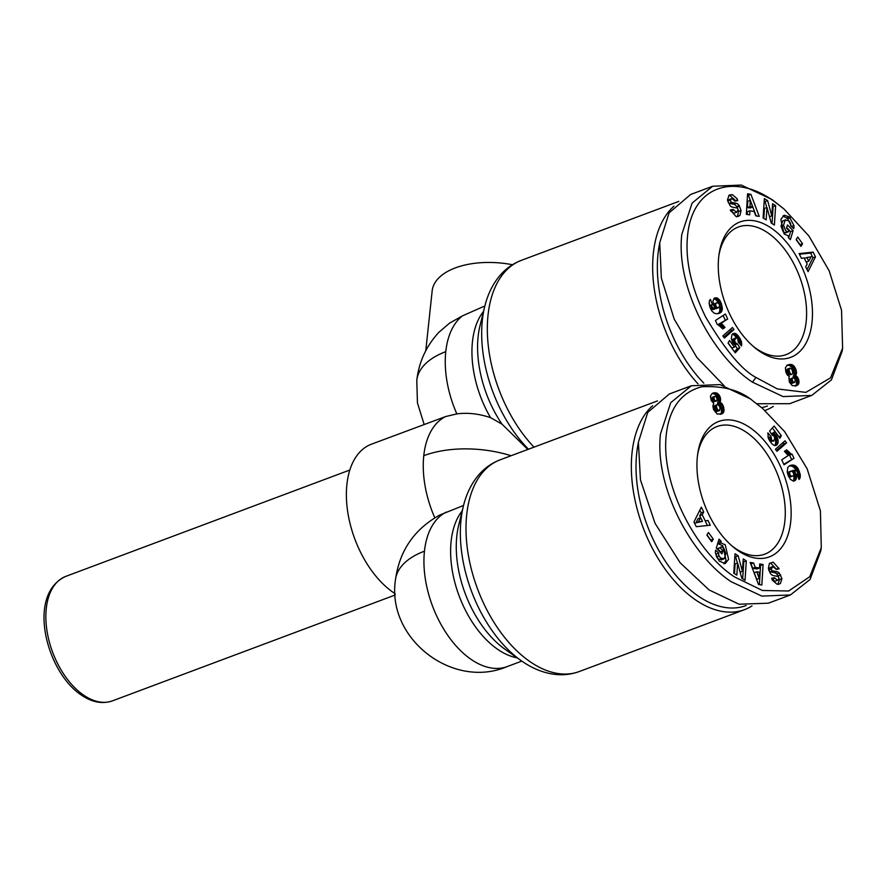 <?xml version="1.0" encoding="UTF-8"?>
<svg xmlns="http://www.w3.org/2000/svg" width="887" height="887" viewBox="0 0 887 887"><rect width="100%" height="100%" fill="white"/><g stroke="black" fill="none" stroke-linecap="round" stroke-linejoin="round"><path stroke-width="1.33" d="M395.458 579.921C386.455 638.551 452.581 689.931 507.22 666.569A83.09 48.73 -110.5 0 1 448.822 636.844A83.09 48.73 -110.5 0 1 424.452 551.182A83.09 43.729 -173.9 0 0 395.458 579.921C399.383 550.871 414.185 529.217 439.852 514.981L463.546 505.479M462.304 315.938L449.454 323.212L438.865 332.326C426.259 345.963 418.897 361.996 416.779 380.401A83.09 43.729 -173.9 0 1 445.773 351.662A83.09 48.73 -110.5 0 1 462.304 315.938L483.537 306.525M755.979 377.463C741.809 369.957 724.989 349.733 705.509 316.792C691.428 287.676 685.396 261.21 687.403 237.383C691.782 183.143 737.108 173.63 774.75 201.837L783.897 208.911L808.833 235.887L829.19 270.845L841.552 310.317L842.606 348.136L830.554 377.84L805.884 392.376L777.311 388.905L755.979 377.463L752.453 382.164C713.591 356.785 675.728 288.397 681.781 234.478L692.115 203.068L712.682 186.237L741.277 185.073L771.978 199.497L783.897 208.911M753.429 401.356L762.399 408.275L784.574 431.537L807.137 468.779L820.408 510.834L821.284 547.645L809.731 576.727L788.654 590.997L762.432 590.487L734.658 576.993C695.353 551.647 657.189 479.934 667.312 427.722C671.592 405.337 683.079 391.688 701.772 386.776C723.67 385.623 740.889 390.48 753.429 401.356L762.399 408.275M821.284 547.645L820.785 550.894L810.053 579.488L790.428 594.944L761.833 596.108L731.132 581.684C692.337 556.249 654.429 488.183 660.46 433.998L670.749 402.665L691.35 385.756L719.967 384.603L750.657 399.017M788.465 235.887L784.141 234.013L780.826 219.444L784.175 215.231L789.375 216.883L793.92 225.52A7.573 4.446 -110.5 0 1 793.932 227.538A7.573 4.446 -110.5 0 1 793.732 228.635L790.616 225.741A3.071 1.796 69.5 0 0 790.716 225.231A3.071 1.796 69.5 0 0 790.328 222.959L788.942 220.796L785.172 220.098L783.554 225.243L785.727 230.897L788.221 231.884L785.45 232.904L789.341 231.03L786.503 228.147L787.479 224.954L793.111 230.664L790.361 239.656L788.288 237.561L788.465 235.887M786.78 232.028L785.45 232.904L783.21 231.84L781.026 226.185L783.554 225.243M782.644 221.04L785.782 219.765L782.644 221.04L781.026 226.185M729.801 194.896L732.474 194.685L737.119 198.721L737.718 200.573L734.946 201.149L731.941 198.511L730.555 199.963A1.641 0.965 69.5 0 0 731.83 202.424L736.077 203.234A6.142 3.603 -110.5 0 1 739.226 205.651L741.044 210.518L740.002 215.275L738.294 216.417L736.254 216.705L730.278 209.986L733.106 209.399L736.454 212.259L738.073 209.875A1.641 0.965 69.5 0 0 736.775 207.979L732.44 207.137A6.142 3.603 -110.5 0 1 730.178 205.795L727.451 200.041L729.025 195.328L729.946 194.841M732.474 194.685L728.759 195.528M735.079 201.116L734.602 199.664L729.957 195.628M723.914 563.833L726.065 560.329L722.739 545.749L718.415 543.886L720.943 542.933L725.267 544.806L728.582 559.375L725.233 563.589L719.169 561.072L715.487 553.311A7.573 4.446 -110.5 0 1 715.676 550.184L718.792 553.078A3.071 1.796 69.5 0 0 719.08 555.861L720.466 558.023L724.236 558.721L725.854 553.577L723.681 547.933L721.441 546.858L717.539 548.731L720.056 547.789L722.905 550.672L721.929 553.865L716.297 548.155L719.047 539.163L721.12 541.27L720.943 542.933M721.441 546.858L720.056 547.789M721.719 559.664L717.949 558.965L716.563 556.803L719.08 555.861M721.109 560.007L724.236 558.721M778.442 584.223L779.462 583.99M776.491 569.387L770.637 563.068L773.154 562.114L779.13 568.833L776.302 569.421L772.954 566.56L771.335 568.955A1.641 0.965 69.5 0 0 772.244 570.674A1.641 0.965 69.5 0 0 772.632 570.851L776.968 571.683A6.142 3.603 -110.5 0 1 779.229 573.024L781.946 578.679L780.383 583.502M777.855 584.444L779.44 579.732L778.154 575.896L780.682 574.953M779.606 583.923L776.934 584.145L772.278 580.109L771.69 578.257L774.462 577.681L777.467 580.309L778.853 578.856A1.641 0.965 69.5 0 0 777.577 576.406L773.331 575.585A6.142 3.603 -110.5 0 1 771.878 574.942A6.142 3.603 -110.5 0 1 770.182 573.168L768.364 568.312L769.406 563.544L773.154 562.114M395.136 593.725A83.09 48.73 -110.5 0 1 392.996 592.283A83.09 48.73 -110.5 0 1 347.604 511.112A83.09 48.73 -110.5 0 1 371.365 444.221L445.673 416.546L456.849 413.896A83.09 48.73 -110.5 0 1 445.773 351.662M512.464 264.725A66.47 34.981 -173.9 0 0 455.364 267.885A66.47 34.981 -173.9 0 0 432.169 290.869L425.771 350.72M698.036 383.871A113.004 66.281 -110.5 0 1 653.364 253.183A113.004 66.281 -110.5 0 1 673.932 206.194M751.999 605.921A113.004 66.281 -110.5 0 1 744.592 609.635A113.004 66.281 -110.5 0 1 694.754 599.346A113.004 66.281 -110.5 0 1 635.203 500.978A113.004 66.281 -110.5 0 1 652.61 405.725M767.443 405.991A109.678 64.33 -110.5 0 1 761.689 407.665M703.812 383.129A109.678 64.33 -110.5 0 1 658.032 253.749A109.678 64.33 -110.5 0 1 659.662 243.293M773.32 406.401A113.004 66.281 -110.5 0 1 765.913 410.104A113.004 66.281 -110.5 0 1 764.927 410.47L765.913 410.104M746.122 605.511A109.678 64.33 -110.5 0 1 697.581 595.598A109.678 64.33 -110.5 0 1 638.341 442.813M771.901 228.536A72.29 42.399 -110.5 0 1 812.015 322.336A72.29 42.399 -110.5 0 1 758.828 350.775A72.29 42.399 -110.5 0 1 754.094 347.105A72.29 42.399 -110.5 0 1 719.135 253.726A72.29 42.399 -110.5 0 1 771.901 228.536M752.83 346.008A68.133 39.959 69.5 0 0 756.057 348.436A68.133 39.959 69.5 0 0 786.104 354.634A68.133 39.959 69.5 0 0 805.596 299.784A68.133 39.959 69.5 0 0 768.375 233.226A68.133 39.959 69.5 0 0 738.328 227.028A68.133 39.959 69.5 0 0 718.902 255.389M768.974 570.585A1.641 0.965 69.5 0 0 769.716 571.616A1.641 0.965 69.5 0 0 770.104 571.793L772.632 570.851M750.579 428.055A72.29 42.399 -110.5 0 1 790.694 521.855A72.29 42.399 -110.5 0 1 737.507 550.295A72.29 42.399 -110.5 0 1 732.773 546.625A72.29 42.399 -110.5 0 1 697.803 453.246A72.29 42.399 -110.5 0 1 750.579 428.055M731.498 545.527A68.133 39.959 69.5 0 0 734.735 547.955A68.133 39.959 69.5 0 0 764.782 554.164A68.133 39.959 69.5 0 0 784.274 499.303A68.133 39.959 69.5 0 0 747.042 432.745A68.133 39.959 69.5 0 0 716.995 426.547A68.133 39.959 69.5 0 0 697.57 454.909M527.82 449.465L502.042 424.197L490.533 417.633C478.836 413.73 467.615 412.488 456.849 413.896M724.091 385.701L696.883 357.472L674.175 319.054L661.347 278.019L659.717 242.739L669.086 212.858L690.618 194.497L712.682 186.237M842.606 348.136L842.107 351.374L831.429 379.891L811.749 395.425L789.685 403.685L756.955 403.74M790.428 594.944L768.364 603.204L739.104 604.213L709.068 589.944L680.152 562.779L655.049 523.341L640.447 479.834L638.396 442.258L647.765 412.377L669.297 394.016L691.35 385.756M811.749 395.425L783.132 396.589L752.453 382.164M764.35 198.566L767.632 200.617L771.79 215.818L772.577 203.722L775.648 205.651L774.384 225.043L771.246 223.069L766.978 207.48L766.168 219.887L763.097 217.958L764.35 198.566M802.547 243.725L800.972 246.353L796.138 239.678L797.712 237.04L802.547 243.725L800.03 244.668L796.26 239.468M807.192 264.038L804.154 257.94L801.46 258.361L799.098 253.593L813.124 252.13L815.463 256.831L808.079 271.677L805.673 266.843L807.192 264.038M754.227 211.494L749.881 210.796L749.737 214.854L746.333 214.299L747.564 193.809L750.912 194.342L759.228 216.384L755.779 215.829L754.227 211.494M737.441 343.923L739.802 347.804L735.268 352.815L728.061 343.125L729.535 340.519L734.414 347.083L735.678 345.664L732.673 342.426L731.343 338.878L731.83 334.82L734.358 333.224L738.317 335.907L741.443 341.65L741.543 345.952L738.272 342.171L737.685 338.535L735.7 337.836L734.602 340.73L735.445 342.715L737.441 343.923L734.702 344.832L737.219 343.89M711.762 310.905L709.456 305.494L709.29 300.981L710.376 299.351L712.416 304.407L711.707 305.294L712.339 307.578L715.842 308.532L713.813 305.76L712.926 301.103L714.478 298.143L717.616 298.22L719.789 300.327L721.519 304.108L722.018 310.683L720.366 312.812L716.563 313.787L714.223 313.2L711.762 310.905M733.981 329.565L724.391 338.047L722.838 335.951L732.451 327.503L733.981 329.565L731.453 330.507L730.5 329.221M718.204 324.808L717.317 324.598L715.421 320.517L725.378 314.02L727.695 318.998L721.164 323.256L724.989 327.491L722.75 328.944L718.204 324.808M788.975 377.607L789.386 376.598L787.312 375.001L785.827 372.008L785.405 367.761L787.257 365.111L791.603 364.535L793.976 366.076L795.794 369.147L796.559 372.717L795.628 375.367L798.156 378.172L799.021 382.619L798.444 384.282L796.448 385.778L792.135 385.535L789.33 382.009L788.975 377.607M745.058 580.253L741.776 578.202L737.618 563.012L736.831 575.109L733.76 573.179L735.024 553.787L738.161 555.75L742.43 571.339L743.239 558.932L746.311 560.861L745.058 580.253M706.861 535.105L708.436 532.466L713.27 539.141L711.696 541.78L706.861 535.105M702.216 514.782L705.243 520.891L707.948 520.458L710.31 525.237L696.284 526.69L693.944 521.988L701.329 507.142L703.735 511.987L702.216 514.782L699.699 515.724L700.652 517.664L698.136 518.607L695.796 522.931L702.482 521.323L700.663 517.664L698.324 521.977L702.482 521.323M755.181 567.325L759.527 568.024L759.671 563.977L763.075 564.52L761.844 585.021L758.496 584.478L750.18 562.447L753.628 563.001L755.181 567.325L752.653 568.268L757.01 568.966L759.527 568.024M771.967 434.896L769.606 431.015L774.14 426.004L781.347 435.694L779.873 438.3L774.994 431.736L773.73 433.155L776.735 436.404L778.043 439.808L777.932 443.19L775.815 445.496L774.251 445.462L771.912 443.844L768.353 438.378L767.865 432.867L771.136 436.659L771.723 440.285L773.708 440.983L774.806 438.089L773.963 436.105L771.967 434.896M797.646 467.915L800.229 474.556L799.752 478.625L799.032 479.479L796.992 474.412L797.701 473.525L797.069 471.241L793.854 470.265L796.349 475.443L795.972 479.512L793.322 481.064L790.184 479.213L787.212 472.039L787.811 467.283L789.718 465.653L792.845 465.032L795.184 465.631L797.646 467.915L795.118 468.857L794.43 468.003L796.947 467.061M775.426 449.254L785.017 440.772L786.569 442.868L776.957 451.317L775.426 449.254M791.204 454.011L792.091 454.222L793.987 458.302L784.03 464.799L781.713 459.832L788.244 455.563L784.418 451.339L786.658 449.875L791.204 454.011L787.844 454.565L790.372 453.623M720.432 401.223L720.011 402.232L722.096 403.818L723.581 406.823L724.003 411.058L722.151 413.708L717.239 414.085L713.614 409.683L712.849 406.102L713.78 403.463L711.252 400.658L710.387 396.212L712.139 393.44L716.463 392.952L719.512 395.591L720.61 398.806L720.432 401.223L717.916 402.166L718.115 401.124L720.643 400.17M782.966 215.929L787.711 218.69L791.404 226.462A7.573 4.446 -110.5 0 1 791.415 226.573M791.404 226.462L793.92 225.52M787.711 218.69L790.228 217.747M788.665 237.927L790.594 231.607L793.111 230.664M790.594 231.607L786.658 227.626M736.753 212.17L733.926 213.202L730.855 211.173L730.589 210.341L733.106 209.399M736.953 216.705L740.002 215.275M737.485 216.217L738.527 211.461L741.044 210.518M738.527 211.461L737.973 209.376M737.917 209.188L737.064 207.159L739.581 206.205M737.064 207.159L736.698 206.593A6.142 3.603 69.5 0 0 733.56 204.176L729.302 203.367L731.83 202.424M730.555 199.963L728.039 200.917A1.641 0.965 69.5 0 0 729.302 203.367M728.039 200.917L729.169 199.531L731.686 198.588M734.968 200.784L737.496 199.841M771.79 215.818L769.495 216.672M766.756 207.569L765.104 201.56L767.632 200.617M765.104 201.56L764.195 200.994M763.807 218.402L764.45 208.423L766.978 207.48M772.023 223.557L773.131 206.593L775.648 205.651M773.131 206.593L772.422 206.15M807.048 269.615L812.935 257.773L815.463 256.831M812.935 257.773L810.607 253.083L813.124 252.13M810.607 253.083L799.42 254.236M747.264 214.454L747.353 211.738L749.881 210.796M756.167 215.885L748.384 195.284L750.912 194.342M748.384 195.284L747.475 195.14M734.514 351.806L737.274 348.746L739.802 347.804M737.274 348.746L735.511 345.852M734.214 344.455L736.421 343.635M734.07 344.3L736.221 343.491M733.383 343.491L735.445 342.715M732.839 342.681L734.957 341.883M732.252 341.617L734.602 340.73M732.185 341.484L734.591 340.586M732.085 341.307L732.141 340.553L734.658 339.61M732.141 340.553L732.54 339.566L735.057 338.623M732.54 339.566L735.123 338.501M732.607 339.444L735.7 337.836M740.878 345.187L741.709 344.877M740.202 344.4L741.754 343.812M739.592 343.69L741.687 342.903M739.004 343.014L741.443 341.65M738.915 342.593L741.432 341.617M738.915 342.57L738.538 341.395L741.055 340.453M738.339 340.031L740.49 339.222M738.128 339.399L740.19 338.634M737.507 338.368L739.547 337.603M736.398 337.659L738.771 336.506M736.254 337.448L735.789 336.849L738.317 335.907M735.789 336.849L734.979 335.918L737.496 334.976M734.979 335.918L734.203 335.208L736.72 334.255M734.203 335.208L733.46 334.676L735.988 333.734M733.46 334.676L732.64 334.299L735.157 333.357M732.662 333.856L734.358 333.224M728.138 342.981L731.897 348.026L734.414 347.083M718.836 313.488L719.69 313.178M718.126 313.654L720.366 312.812M717.938 313.676L720.931 312.357M718.415 313.299L721.397 311.836M718.869 312.778L721.597 311.537M719.08 312.479L722.018 310.683M719.49 311.625L719.745 310.694L722.273 309.751M719.745 310.694L719.845 309.674L722.373 308.731M719.845 309.674L719.834 308.876L722.351 307.933M719.834 308.876L719.679 307.722L722.195 306.78M719.712 306.337L721.918 305.516M719.679 307.722L719.501 306.957M719.623 304.818L721.519 304.108M719.49 304.463L721.386 303.742M718.736 303.254L720.909 302.445M718.137 302.855L717.838 302.245L720.366 301.303M717.838 302.245L717.261 301.27L719.789 300.327M717.261 301.27L716.707 300.549L719.224 299.606M716.707 300.549L715.942 299.762L718.459 298.819M715.942 299.762L715.088 299.163L717.616 298.22M715.088 299.163L714.368 298.852L716.884 297.91M713.991 298.542L716.075 297.755M714.368 298.852L713.813 298.753M714.556 298.11L715.299 297.832M715.554 308.565L713.325 309.485L715.842 308.532M713.026 309.508L714.556 308.598M712.039 309.541L713.769 308.51M710.797 309.219L713.226 308.321M710.775 309.164L713.148 308.277M710.398 308.31L712.339 307.578M709.988 307.224L711.817 306.536M709.955 307.146L711.795 306.458M709.633 306.07L711.707 305.294M709.567 305.86L711.829 305.017M709.533 305.727L712.416 304.407M709.899 305.35L709.057 303.265M723.814 337.271L731.453 330.507M722.395 328.478L724.989 327.491M722.473 328.434L721.996 327.78L724.513 326.837M721.996 327.78L721.231 326.793L723.759 325.851M721.231 326.793L720.554 325.995L723.071 325.052M720.554 325.995L722.816 324.764M720.288 325.717L719.512 324.952L722.029 324.01M719.512 324.952L718.647 324.198L721.164 323.256M718.647 324.198L727.695 318.998M725.167 319.941L723.105 315.506M795.661 385.989L797.269 385.39M795.096 386.067L797.934 384.891M795.406 385.834L798.444 384.282M795.916 385.224L798.721 383.705M796.204 384.648L796.504 383.561L799.021 382.619M796.504 383.561L796.548 382.364L799.065 381.421M796.548 382.364L796.349 381.077L798.865 380.135M796.349 381.077L796.171 380.423L798.688 379.481M796.171 380.423L795.639 379.115L798.156 378.172M795.639 379.115L794.907 377.951L797.435 377.008M794.907 377.951L797.391 376.942M794.863 377.895L794.076 377.042L796.593 376.099M794.076 377.042L793.111 376.31L795.628 375.367M793.111 376.31L795.839 375.101M793.311 376.044L796.315 374.236M793.798 375.179L794.009 374.126L796.537 373.183M794.009 374.126L796.559 372.717M794.042 373.66L793.92 372.363L796.448 371.42M793.92 372.363L793.577 370.921L796.094 369.979M793.577 370.921L793.277 370.09L795.794 369.147M793.277 370.09L792.69 368.781L795.207 367.839M792.69 368.781L791.969 367.65L794.497 366.708M791.969 367.65L791.459 367.018L793.976 366.076M791.459 367.018L790.594 366.231L793.111 365.278M790.594 366.231L789.641 365.677L792.169 364.734M789.641 365.677L791.603 364.535M789.075 365.477L790.783 364.413M788.266 365.355L789.862 364.413M787.035 365.256L788.953 364.535M787.346 365.355L786.736 365.444M718.415 543.886L718.592 542.212L721.12 541.27M720.233 552.135L722.905 550.672M720.388 551.614L717.539 548.731M718.792 553.078L716.264 554.031A3.071 1.796 69.5 0 0 716.563 556.803M716.264 554.031L718.792 553.067M716.275 554.009L715.476 553.2M778.154 575.896L776.702 573.967A6.142 3.603 69.5 0 0 774.44 572.625L770.104 571.793M771.335 568.955L768.807 569.897A1.641 0.965 69.5 0 0 768.907 570.396M768.807 569.897L770.138 567.591L772.655 566.649M770.637 563.068L769.938 563.057M777.722 580.231L774.939 581.251L772.178 579.366L771.945 578.623L774.462 577.681M737.618 563.012L735.101 563.955L734.469 573.623M742.685 578.779L743.794 561.804L746.311 560.861M743.794 561.804L743.084 561.36M740.135 572.204L742.43 571.339M737.396 563.09L735.645 556.703L738.161 555.75M735.645 556.703L734.857 556.204M713.27 539.141L710.753 540.094L706.983 534.894M707.948 520.458L705.243 520.891M699.832 510.147L701.218 512.93L703.735 511.987M701.218 512.93L699.699 515.724M707.471 525.525L705.42 521.412M750.724 563.877L753.628 563.001M751.112 563.944L752.653 568.268M759.405 584.622L760.547 565.462L763.075 564.52M760.547 565.462L759.627 565.318M773.076 441.183L773.708 440.983M770.293 441.837L772.499 441.005M769.739 441.027L771.723 440.285M769.406 440.495L771.391 439.752M768.807 439.364L770.991 438.555M768.475 438.644L770.936 437.723M768.43 438.555L768.619 437.601L771.136 436.659M768.619 437.601L767.887 436.759M775.548 445.529L776.491 445.174M774.772 445.551L777.079 444.686M774.639 445.529L777.577 443.999M775.05 444.941L777.932 443.19M775.404 444.132L775.637 443.178L778.154 442.225M775.637 443.178L775.67 442.081L778.187 441.138M775.67 442.081L775.548 440.894L778.065 439.952M775.548 440.894L778.043 439.808M775.526 440.75L775.227 439.586L777.744 438.644M775.227 439.586L774.806 438.466L777.311 437.502M774.539 437.224L776.735 436.404M773.952 436.082L776.014 435.317M773.619 435.761L775.748 434.963M772.51 435.04L774.961 434.12M772.355 434.996L774.584 433.776M771.435 434.02L773.73 433.155M771.368 433.92L774.994 431.736M778.742 436.781L781.347 435.694M778.83 436.637L772.366 427.966M798.832 470.055L796.637 470.875M796.038 470.454L795.75 469.866L798.267 468.924M795.75 469.866L795.118 468.857M794.43 468.003L793.699 467.272L796.216 466.329M793.699 467.272L795.883 466.074M793.366 467.017L792.668 466.573L795.184 465.631M792.668 466.573L791.936 466.263L794.453 465.309M791.936 466.263L791.16 466.063L793.677 465.121M791.16 466.063L792.845 465.032M790.328 465.974L791.958 465.065M789.386 465.83L791.038 465.209M794.098 480.998L794.929 480.687M793.244 481.053L795.517 480.2M793.078 481.02L795.972 479.512M793.455 480.455L796.304 478.67M793.787 479.612L793.954 478.67L796.482 477.727M793.954 478.67L793.976 477.561L796.504 476.618M793.976 477.561L793.832 476.397L796.349 475.443M788.754 476.907L792.457 476.119L796.027 474.19M793.832 476.397L793.543 475.31M793.732 473.758L795.595 473.07M793.344 472.616L795.029 471.995M792.778 471.74L794.386 471.141M791.47 471.075L793.566 470.287M798.821 478.969L799.752 478.625M798.599 478.403L800.118 477.838M798.555 478.293L800.163 477.683M798.222 477.461L800.34 476.674M797.823 476.496L800.351 475.487M797.834 476.43L797.712 475.499L800.229 474.556M797.712 475.499L797.424 474.279L799.952 473.336M797.635 472.605L799.52 471.895M797.457 472.017L799.331 471.319M786.569 442.868L784.053 443.81L783.066 442.491M776.391 450.552L784.053 443.81M792.091 454.222L789.574 455.164L792.036 454.211M789.519 455.153L788.676 454.964M787.844 454.565L787.013 454.011L789.53 453.069M787.013 454.011L786.481 453.567L789.009 452.625M786.481 453.567L785.749 452.825L788.277 451.882M785.749 452.825L784.962 451.904L787.479 450.962M784.962 451.904L784.485 451.283M783.775 464.267L793.987 458.302M791.47 459.244L789.574 455.164M720.355 402.376L717.827 403.33L720.011 402.232M717.494 403.175L717.916 402.166M718.115 401.124L720.643 400.104M718.126 401.046L718.082 399.749L720.61 398.806M718.082 399.749L717.783 398.396L720.311 397.454M717.783 398.396L717.561 397.753L720.078 396.811M717.561 397.753L716.984 396.544L719.512 395.591M716.984 396.544L716.241 395.502L718.769 394.549M716.241 395.502L715.343 394.648L717.86 393.706M715.343 394.648L714.756 394.238L717.273 393.296M714.756 394.238L713.946 393.895L716.463 392.952M713.946 393.895L713.059 393.706L715.587 392.753M713.059 393.706L714.634 392.719M712.128 393.44L713.78 392.83M720.965 414.151L722.151 413.708M720.155 414.329L722.805 413.309M720.277 414.251L723.182 412.91M720.654 413.852L723.703 412.078M721.175 413.02L721.475 412L724.003 411.058M721.475 412L721.563 411.258L724.08 410.315M721.563 411.258L721.53 409.982L724.047 409.04M721.53 409.982L721.286 408.608L723.803 407.665M721.286 408.608L721.064 407.765L723.581 406.823M721.064 407.765L720.532 406.357L723.049 405.414M720.532 406.357L719.867 405.159L722.384 404.217M719.867 405.159L722.096 403.818M719.579 404.76L718.769 403.918L721.286 402.975M718.769 403.918L717.827 403.33M750.247 200.373L747.719 201.316L747.508 207.569L750.114 207.99L752.631 207.048L750.247 200.373L750.025 206.627L752.631 207.048M715.421 308.698L719.679 306.68L719.047 303.587L716.984 302.7L715.754 303.664L715.798 305.649L716.851 307.334L718.481 307.756M716.984 302.7L713.336 304.463M793.045 377.707L789.807 379.204L789.818 381.31L791.659 383.439L794.863 382.364L795.229 379.791L794.009 377.929L792.335 378.261L792.202 379.824L793.288 382.031L794.541 382.497M788.61 375.079L792.002 374.325L792.867 373.261L792.08 369.557L790.062 368.094L787.135 369.236L786.869 372.451L788.61 375.079L792.002 374.325M754.249 572.714L756.644 579.388L759.161 578.446L759.383 572.193L756.777 571.771L754.249 572.714M793.677 475.077L793.61 473.181L791.792 471.075L787.379 472.804M712.871 401.833L717.217 400.237L716.463 397.199L714.867 396.334L712.028 397.409L711.651 399.97L712.871 401.833L716.363 401.124M717.406 404.494L714.235 405.936L714.235 408.907L716.363 411.646L719.745 410.526L720.022 407.321L718.282 404.683L716.751 404.993L716.485 406.734L717.328 409.262L719.346 410.725M804.409 258.439L806.926 257.496L808.744 261.166L806.228 262.108M808.744 261.166L811.084 256.842L806.926 257.496M747.508 207.569L750.025 206.627M715.931 308.709L718.448 307.767M715.754 308.443L717.616 307.745M715.255 307.933L716.851 307.334M714.756 307.334L716.33 306.747M714.09 306.281L715.798 305.649M713.725 305.527L715.621 304.818M713.381 304.629L715.731 303.753M713.359 304.551L715.754 303.664M713.68 304.008L716.197 303.066M791.659 383.439L794.175 382.497M790.772 382.973L793.288 382.031M790.417 382.563L792.945 381.621M789.818 381.31L792.346 380.368M789.685 380.767L792.202 379.824M789.674 379.536L792.191 378.594M789.807 379.204L792.335 378.261M788.088 374.658L791.126 374.137M787.346 373.638L789.873 372.695L790.605 373.715M786.869 372.451L789.386 371.509L789.873 372.695M786.614 371.088L789.131 370.134L789.386 371.509M786.68 370.112L789.208 369.158L789.131 370.134M787.135 369.236L789.663 368.293L789.208 369.158M695.796 522.931L698.324 521.977M756.777 571.771L759.161 578.446M787.678 473.957L789.63 473.226L789.807 474.135L787.933 474.833M787.423 473.004L789.729 472.139L789.63 473.226M787.412 472.948L789.729 472.139M787.678 472.361L790.206 471.418L789.763 472.072M790.927 471.064L790.206 471.418M789.896 477.062L792.457 476.119M789.042 477.051L792.424 476.119M788.598 476.574L791.559 476.108M788.355 475.986L790.827 475.731M789.807 474.135L790.361 475.232M712.56 401.6L715.399 400.891M711.851 400.503L714.368 399.56L715.088 400.658M711.651 399.97L714.179 399.028L714.368 399.56M711.452 398.64L713.968 397.698L714.179 399.028M711.518 398.141L713.968 397.698M712.028 397.409L714.545 396.456L714.035 397.199M716.363 411.646L718.88 410.692M715.443 411.047L717.971 410.104M714.811 410.204L717.328 409.262M714.235 408.907L716.763 407.965M713.968 407.676L716.485 406.734M714.024 406.501L716.541 405.559M714.235 405.936L716.751 404.993M83.156 694.809A66.47 38.984 69.5 0 0 112.472 700.852C102.271 704.333 91.694 702.271 80.75 694.676C45.758 670.938 26.488 594.013 65.86 576.35A66.47 38.984 69.5 0 0 46.845 629.87A66.47 38.984 69.5 0 0 83.156 694.809M424.452 551.182A83.09 48.73 -110.5 0 1 446.361 512.054M511.078 455.73A83.09 43.729 -173.9 0 0 423.775 455.674A83.09 48.73 -110.5 0 1 445.673 416.546M434.807 517.82A83.09 48.73 -110.5 0 1 423.775 455.674M533.996 447.148A113.004 66.281 -110.5 0 1 487.662 338.823A113.004 66.281 -110.5 0 1 521.334 260.357L518.063 261.72C510.025 265.446 503.206 271.023 497.607 278.418C491.631 286.412 487.318 295.826 484.679 306.68A108.735 63.775 -110.5 0 0 482.351 320.174A108.735 63.775 -110.5 0 0 528.497 449.21M779.418 579.621L781.946 578.679M484.679 306.68L480 325.751A87.358 51.235 69.5 0 0 478.126 336.594A87.358 51.235 69.5 0 0 502.042 424.197M521.201 660.671A108.735 63.775 -110.5 0 1 463.358 506.2L458.679 525.27A87.358 51.235 69.5 0 0 505.147 649.362L521.201 660.671C530.215 667.057 539.562 671.315 549.208 673.433C558.4 675.406 567.292 675.151 575.896 672.656L579.266 671.537A113.004 66.281 -110.5 0 1 529.428 661.247A113.004 66.281 -110.5 0 1 467.682 550.86A113.004 66.281 -110.5 0 1 500.013 459.876L657.489 400.913M517.21 657.866A83.09 48.73 -110.5 0 1 459.111 595.853A83.09 48.73 -110.5 0 1 462.194 510.934M490.533 417.633A83.09 48.73 -110.5 0 1 483.526 311.415M786.858 217.825L789.375 216.883M730.855 211.173L733.372 210.23M736.698 206.593L739.226 205.651M733.56 204.176L736.077 203.234M776.702 573.967L779.229 573.024M774.44 572.625L776.968 571.683M776.402 569.121L778.919 568.179M772.178 579.366L774.695 578.424M65.86 576.35L349.811 470.032M521.334 260.357L678.81 201.393M112.472 700.852L395.225 594.989M424.141 424.452L417.444 402.909L416.779 380.401M507.22 666.569L521.811 661.103M500.013 459.876L496.742 461.24C488.704 464.976 481.885 470.542 476.286 477.938C470.31 485.932 465.997 495.345 463.358 506.2M579.266 671.537L744.592 609.635"/></g></svg>
